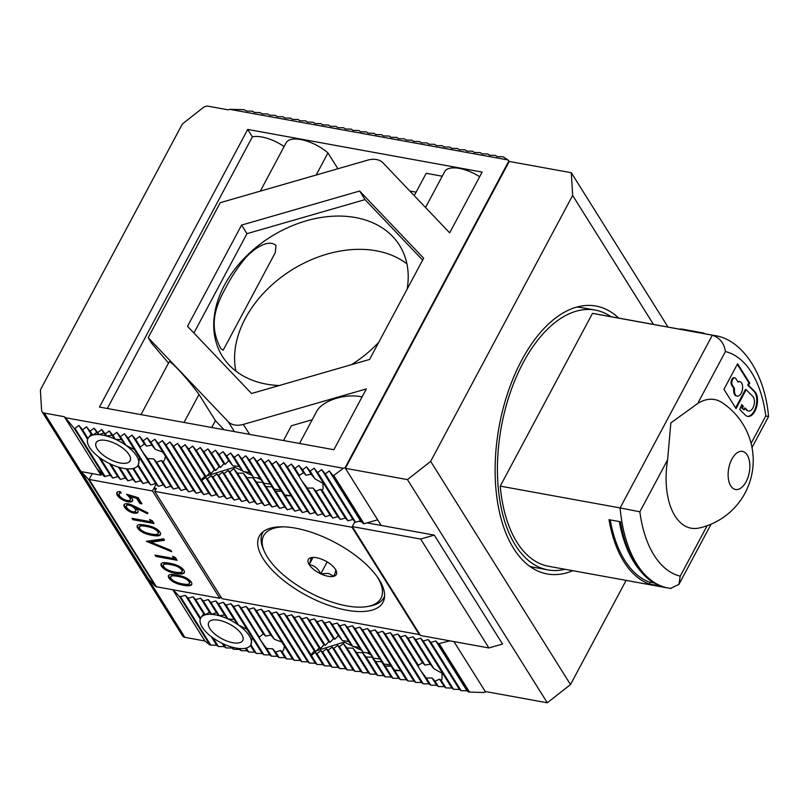 <?xml version="1.0" encoding="UTF-8"?>
<svg xmlns="http://www.w3.org/2000/svg" width="809" height="809" viewBox="0 0 809 809"><rect width="100%" height="100%" fill="white"/><g stroke="black" fill="none" stroke-linecap="round" stroke-linejoin="round"><path stroke-width="1.21" d="M218.673 620.19A19.254 8.262 -151.9 0 0 208.752 622.384A19.254 8.262 -151.9 0 0 214.648 633.912A19.254 8.262 -151.9 0 0 232.8 642.72A19.254 8.262 -151.9 0 0 242.72 640.526A19.254 8.262 -151.9 0 0 236.815 628.997A19.254 8.262 -151.9 0 0 218.673 620.19M106.06 440.46A19.254 8.262 -151.9 0 0 96.129 442.654A19.254 8.262 -151.9 0 0 102.035 454.183A19.254 8.262 -151.9 0 0 120.177 462.991A19.254 8.262 -151.9 0 0 130.107 460.796A19.254 8.262 -151.9 0 0 124.202 449.278A19.254 8.262 -151.9 0 0 106.06 440.46M346.869 610.229A70.14 30.085 -151.9 0 0 383.021 602.23A70.14 30.085 -151.9 0 0 335.32 542.647A70.14 30.085 -151.9 0 0 259.274 536.155A70.14 30.085 -151.9 0 0 280.774 578.132A70.14 30.085 -151.9 0 0 346.869 610.229M88.95 479.424A1.83 1.325 147.9 0 1 88.302 479.09L81.153 471.586L148.391 578.89L155.53 586.383A1.83 1.325 -32.1 0 0 156.188 586.717L89.152 479.454L156.39 586.758L219.735 598.276L220.665 596.536M156.188 586.717L89.152 479.454L92.277 473.609L81.153 471.586M200.612 618.167A28.426 12.196 28.1 0 1 200.662 618.066A28.426 12.196 28.1 0 1 205.233 614.83A28.426 12.196 28.1 0 1 211.655 614.355A28.426 12.196 28.1 0 1 219.239 615.73A28.426 12.196 28.1 0 1 227.996 618.966A28.426 12.196 28.1 0 1 238.534 625.074A28.426 12.196 28.1 0 1 250.861 644.743A28.426 12.196 28.1 0 1 250.81 644.844A28.426 12.196 28.1 0 1 246.239 648.08A28.426 12.196 28.1 0 1 239.818 648.555A28.426 12.196 28.1 0 1 236.157 648.09A28.426 12.196 28.1 0 1 232.223 647.18A28.426 12.196 28.1 0 1 223.476 643.944A28.426 12.196 28.1 0 1 212.929 637.836A28.426 12.196 28.1 0 1 200.612 618.167L188.113 598.225L185.443 595.434L179.659 596.688L209.915 644.975L204.879 640.981L184.877 637.34A5.501 3.984 -32.1 0 1 182.551 635.874L42.028 411.619A5.501 3.984 -32.1 0 1 41.583 410.173L40.45 391.04A5.501 3.984 -32.1 0 1 41.006 388.735L181.762 125.132A5.501 3.984 -32.1 0 1 183.542 123.049L203.089 107.688A5.501 3.984 -32.1 0 1 208.206 106.212L228.209 109.852L229.908 109.357L507.971 159.939L508.901 160.91L345.049 467.774L377.651 519.813L364.02 523.747L360.49 520.794L355.566 522.209L325.309 473.922L329.263 470.959L360.49 520.794M101.752 473.781L101.004 475.196L96.969 468.755L104.351 476.511L110.145 475.257L112.805 478.058L117.73 476.632L120.399 479.434L125.314 478.018L127.984 480.809L132.898 479.393L135.568 482.194L140.483 480.779L143.153 483.57L148.077 482.154L150.737 484.955L155.662 483.529L158.331 486.33L163.246 484.915L165.916 487.716L170.83 486.29L173.5 489.091L178.415 487.675L181.085 490.476L185.999 489.051L188.669 491.852L193.594 490.436L196.253 493.237L201.178 491.811L203.848 494.612L208.762 493.197L211.432 495.988L216.347 494.572L219.017 497.373L223.931 495.957L226.601 498.748L231.526 497.333L234.185 500.134L239.11 498.718L241.77 501.509L246.694 500.093L249.364 502.895L254.279 501.469L256.949 504.27L261.863 502.854L264.533 505.655L269.448 504.229L272.117 507.031L277.042 505.615L279.702 508.416L284.626 506.99L287.296 509.791L292.211 508.376L294.881 511.177L299.795 509.751L302.465 512.552L307.38 511.136L310.049 513.927L314.964 512.512L317.634 515.313L322.558 513.897L325.218 516.688L330.143 515.272L332.812 518.073L337.727 516.648L340.397 519.449L345.312 518.033L347.981 520.834L352.896 519.408L355.566 522.209M179.659 596.688L173.086 589.791M188.113 598.225L193.027 596.809L195.697 599.611L200.622 598.195L203.281 600.986L208.206 599.57L210.866 602.371L215.791 600.956L218.46 603.747L223.375 602.331L226.045 605.132L230.959 603.706L233.629 606.507L238.544 605.092L241.213 607.893L246.138 606.467L248.798 609.268L253.723 607.852L256.392 610.653L261.307 609.228L263.977 612.029L268.891 610.613L271.561 613.414L276.476 611.988L279.145 614.789L284.07 613.374L286.73 616.165L291.655 614.749L294.314 617.55L299.239 616.134L301.909 618.925L306.823 617.51L309.493 620.311L314.408 618.885L317.077 621.686L321.992 620.27L324.662 623.072L329.587 621.646L332.246 624.447L337.171 623.031L339.831 625.832L344.755 624.406L347.425 627.208L352.34 625.792L355.009 628.593L359.924 627.167L362.594 629.968L367.508 628.553L370.178 631.344L375.103 629.928L377.763 632.729L382.687 631.313L385.357 634.104L390.272 632.689L392.941 635.49L397.856 634.064L400.526 636.865L405.44 635.449L408.11 638.25L413.035 636.825L415.695 639.626L420.619 638.21L423.279 641.011L428.204 639.585L430.873 642.386L435.788 640.971L438.458 643.772L468.714 692.049L483.863 692.524L485.794 691.604M449.935 640.859L438.458 643.772M105.221 476.673L74.964 428.386L78.918 425.423L87.635 439.338M98.607 456.842L110.145 475.257M112.805 478.058L100.316 458.116A28.426 12.196 28.1 0 1 87.989 438.448A28.426 12.196 28.1 0 1 88.039 438.336A28.426 12.196 28.1 0 1 92.62 435.1A28.426 12.196 28.1 0 1 99.042 434.625A28.426 12.196 28.1 0 1 106.626 436A28.426 12.196 28.1 0 1 115.374 439.247A28.426 12.196 28.1 0 1 125.921 445.344A28.426 12.196 28.1 0 1 138.248 465.013L138.248 465.013A28.426 12.196 28.1 0 1 138.187 465.114A28.426 12.196 28.1 0 1 133.616 468.35A28.426 12.196 28.1 0 1 127.195 468.836A28.426 12.196 28.1 0 1 123.534 468.36A28.426 12.196 28.1 0 1 119.611 467.45A28.426 12.196 28.1 0 1 110.853 464.214A28.426 12.196 28.1 0 1 100.316 458.116M87.989 438.448L82.558 429.771L86.502 426.798L91.114 434.15L88.06 438.316M120.399 479.434L110.853 464.214M117.73 476.632L109.559 463.597M92.62 435.1L90.143 431.146L94.087 428.183L96.797 432.491L92.62 435.1L91.114 434.15M127.984 480.809L119.611 467.45M125.314 478.018L118.498 467.127M99.042 434.625L97.727 432.532L101.671 429.559L103.825 432.987L99.042 434.625L96.797 432.491M135.568 482.194L127.195 468.836M132.898 479.393L126.224 468.745M106.626 436L105.312 433.907L109.266 430.944L111.966 435.252L106.626 436L103.825 432.987M143.153 483.57L133.616 468.35M140.483 480.779L132.828 468.542M115.374 439.247L112.896 435.293L116.85 432.319L121.451 439.671L115.374 439.247L111.966 435.252M150.737 484.955L138.248 465.013L139.623 457.945L134.375 449.571L125.921 445.344L121.451 439.671M148.077 482.154L137.793 465.751M125.921 445.344L120.48 436.668L124.434 433.705L134.375 449.571M124.434 433.705L128.075 438.053L132.019 435.08L163.246 484.915M155.662 483.529L139.623 457.945M158.331 486.33L128.075 438.053M132.019 435.08L135.659 439.429L139.603 436.456L144.285 443.939L140.23 447.175C140.23 448.449 142.708 452.251 147.663 458.592L153.67 458.905L156.683 462.263L161.375 460.483L163.135 461.828L164.723 459.704L165.44 456.246L162.862 452.12L155.328 449.369L151.758 445.122L146.611 446.174L144.285 443.939M165.916 487.716L147.663 458.592M140.463 447.094L135.659 439.429M173.5 489.091L156.683 462.263M170.83 486.29L153.67 458.905M139.603 436.456L143.244 440.804L147.187 437.841L151.758 445.122M143.244 440.804L146.611 446.174M181.085 490.476L163.135 461.828M178.415 487.675L161.375 460.483M147.187 437.841L150.828 442.189L154.782 439.216L162.862 452.12M150.828 442.189L155.328 449.369M154.782 439.216L158.412 443.565L162.366 440.602L193.594 490.436M185.999 489.051L165.44 456.246M188.669 491.852L158.412 443.565M162.366 440.602L165.997 444.95L169.951 441.977L201.178 491.811M196.253 493.237L165.997 444.95M169.951 441.977L173.591 446.325L177.535 443.362L208.762 493.197M203.848 494.612L173.591 446.325M211.432 495.988L201.704 480.475L200.025 479.241L201.289 479.808L204.808 476.157L185.119 444.738L188.76 449.086L192.714 446.123L196.344 450.471L200.298 447.498L203.929 451.847L207.883 448.884L211.523 453.232L215.467 450.259L219.108 454.607L223.051 451.634L226.692 455.983L230.636 453.02L239.12 466.55L243.185 471.586L234.276 457.368L238.23 454.395L249.506 472.405L253.571 477.431L241.861 458.743L245.815 455.78L259.891 478.25L263.956 483.286L249.445 460.129L253.399 457.156L270.277 484.106L274.352 489.142L257.04 461.504L260.983 458.541L280.672 489.951L284.738 494.987L264.624 462.89L268.568 459.916L291.058 495.806L285.152 495.654L294.881 511.177M219.017 497.373L207.337 478.726L205.648 477.492L216.347 494.572M205.648 477.492L201.704 480.475M226.601 498.748L212.959 476.976L211.27 475.743L223.931 495.957M211.27 475.743L207.337 478.726M234.185 500.134L218.582 475.227L216.893 473.993L231.526 497.333M216.893 473.993L212.959 476.976M241.77 501.509L224.204 473.477L222.526 472.244L239.11 498.718M222.526 472.244L218.582 475.227M249.364 502.895L229.837 471.728L228.148 470.494L246.694 500.093M228.148 470.494L224.204 473.477M285.152 495.654L281.512 491.296L275.606 491.144L271.966 486.785L266.06 486.644L262.419 482.275L256.514 482.134L252.863 477.765L246.967 477.623L243.317 473.255L237.421 473.113L233.771 468.745L254.279 501.469M242.761 471.06L234.6 467.208L233.771 468.745L229.837 471.728M219.108 454.607L225.215 464.356L228.735 460.695L223.051 451.634M228.735 460.695L232.8 465.731L226.692 455.983M232.8 465.731L239.12 466.55M230.636 453.02L234.276 457.368M243.185 471.586L249.506 472.405M238.23 454.395L241.861 458.743M253.571 477.431L259.891 478.25M245.815 455.78L249.445 460.129M263.956 483.286L270.277 484.106M253.399 457.156L257.04 461.504M274.352 489.142L280.672 489.951M260.983 458.541L264.624 462.89M284.738 494.987L291.058 495.806L299.795 509.751M268.568 459.916L272.208 464.265L276.152 461.302L307.38 511.136M302.465 512.552L272.208 464.265M276.152 461.302L279.793 465.65L283.747 462.677L314.964 512.512M310.049 513.927L279.793 465.65M283.747 462.677L287.377 467.026L291.331 464.063L322.558 513.897M317.634 515.313L287.377 467.026M420.619 638.21L451.847 688.044L445.951 687.913L444.252 686.659L438.367 686.538L436.668 685.284L430.782 685.152L429.083 683.898L421.004 671.005L426.282 677.972L432.107 678.003L434.999 681.168L439.57 679.186L441.148 680.248L442.058 678.893L441.977 673.219L433.948 668.75L430.186 664.209L424.927 665.079L422.48 662.642L418.02 665.514L418.415 666.879L397.856 634.064M430.782 685.152L426.282 677.972M400.526 636.865L418.475 665.514M405.44 635.449L422.48 662.642M438.367 686.538L434.999 681.168M436.668 685.284L432.107 678.003M408.11 638.25L424.927 665.079M413.035 636.825L430.186 664.209M445.951 687.913L441.148 680.248M444.252 686.659L439.57 679.186M415.695 639.626L433.948 668.75M345.312 518.033L314.084 468.199L317.725 472.547L321.679 469.574L352.896 519.408M347.981 520.834L317.725 472.547M321.679 469.574L325.309 473.922M329.263 470.959L332.893 475.308L363.15 523.595M507.971 159.939L502.996 156.744L497.1 156.622L495.401 155.368L489.516 155.237L487.817 153.983L481.931 153.862L480.233 152.608L474.347 152.476L472.648 151.232L466.753 151.101L465.064 149.847L459.168 149.716L457.479 148.472L451.584 148.34L449.885 147.086L443.999 146.955L442.301 145.711L436.415 145.58L434.716 144.326L428.831 144.194L427.132 142.95L421.236 142.819L419.547 141.565L413.652 141.444L411.953 140.19L406.067 140.058L404.369 138.804L398.483 138.683L396.784 137.429L390.899 137.297L389.2 136.054L383.314 135.922L381.615 134.668L375.72 134.537L374.031 133.293L368.135 133.161L366.437 131.907L360.551 131.776L358.852 130.532L352.967 130.401L351.268 129.147L345.382 129.015L343.683 127.771L337.788 127.64L336.099 126.386L330.203 126.265L328.515 125.011L322.619 124.879L320.92 123.625L315.035 123.504L313.336 122.25L307.45 122.119L305.751 120.865L299.866 120.743L298.167 119.489L292.271 119.358L290.583 118.114L284.687 117.983L282.988 116.729L277.103 116.597L275.404 115.353L269.518 115.222L267.819 113.968L261.934 113.836L260.235 112.593L254.35 112.461L252.651 111.207L246.755 111.076L244.197 109.67L229.908 109.357M345.049 467.774L343.34 468.269L65.276 417.687L64.356 416.716L44.353 413.075A5.501 3.984 -32.1 0 1 42.028 411.619M423.653 258.202L359.651 191.025L241.588 225.084L187.526 326.32L251.538 393.508L369.602 359.439L423.653 258.202M482.134 172.074L449.673 232.85L383.001 162.872A18.334 13.268 -32.1 0 0 376.458 159.535A18.334 13.268 -32.1 0 0 367.832 160.111L220.25 202.695L148.178 337.677L228.178 421.651A18.334 13.268 -32.1 0 0 243.357 424.412L366.335 388.927L333.884 449.713L99.467 407.069L247.716 129.43L482.134 172.074M508.901 160.91L509.235 161.446L345.382 468.31L407.463 479.606L547.309 702.788L570.497 684.566L626.115 580.387M547.309 702.788L485.228 691.493L453.96 641.598L485.562 692.029M343.34 468.269L333.763 475.459L364.02 523.747M333.763 475.459L332.893 475.308M104.351 476.511L74.104 428.234L65.276 417.687M96.969 468.755L64.356 416.716M101.004 475.196L92.277 473.609L89.152 479.454L152.496 490.982L156.177 484.085L154.064 488.06L156.339 488.464L154.772 491.387L352.016 527.266L352.319 526.689M172.772 589.731L204.879 640.981M74.964 428.386L74.104 428.234M209.915 644.975L216.67 645.269L218.369 646.512L224.255 646.644L225.954 647.898L231.839 648.029L233.538 649.273L239.434 649.405L241.122 650.658L247.018 650.78L248.717 652.034L254.602 652.165L256.301 653.419L262.187 653.541L263.886 654.794L269.771 654.926L238.544 605.092M180.528 596.85L210.785 645.137M299.411 476.956L299.006 475.591L303.476 472.719L305.913 475.156L311.182 474.296L314.944 478.827L322.973 483.297L323.054 488.97L322.144 490.325L320.566 489.263L315.995 491.245L313.103 488.08L307.268 488.049L302 481.082M279.176 385.529A104.523 75.611 147.9 0 1 266.495 384.144A104.523 75.611 147.9 0 1 222.394 356.344A104.523 75.611 147.9 0 1 270.823 236.774A104.523 75.611 147.9 0 1 399.545 245.349A104.523 75.611 147.9 0 1 407.129 289.157M378.723 342.359A104.523 75.611 147.9 0 1 351.531 364.657M235.854 371.078A104.523 75.611 147.9 0 1 291.665 270.044A104.523 75.611 147.9 0 1 406.927 263.876M220.908 348.669C208.459 325.875 215.204 306.54 225.964 287.468C230.605 278.205 236.622 268.952 244.025 259.709C251.306 250.497 267.86 238.089 276 245.491L275.202 252.802L223.203 350.186L220.908 348.669M168.505 363.079L151.708 343.309L148.178 337.677M442.23 176.22L426.171 173.298L414.238 195.657M416.109 192.148L409.799 190.995M260.316 191.126L286.123 142.799A28.426 12.196 28.1 0 1 327.969 152.911L316.167 175.017M327.969 152.911L337.889 168.747M425.524 207.508L444.677 171.639A28.426 12.196 28.1 0 1 479.656 176.696M107.324 408.505L252.368 136.852A28.426 12.196 28.1 0 1 284.121 146.56M247.716 129.43L252.368 136.852M352.016 527.266L419.254 634.569L419.558 633.993M154.772 491.387L222.01 598.69L419.254 634.569M155.409 490.203L154.064 488.06M422.652 260.083L365.031 199.611L246.967 233.67L193.917 333.025M283.474 440.541L291.371 425.767L312.193 419.75M140.988 414.623L169.051 362.058C169.647 359.297 187.344 378.44 198.994 394.448L215.406 420.64L224.073 429.741M215.406 420.64L211.746 427.496M362.068 396.936C345.241 393.043 321.861 400.677 316.42 411.842L299.532 443.463M292.534 659.062L286.639 658.931L284.95 657.687L280.379 650.396L282.139 651.751L283.726 649.627L284.444 646.158L292.534 659.062L294.233 660.316L300.119 660.447L301.818 661.691L307.703 661.823L309.402 663.077L315.288 663.208L284.07 613.374M282.139 651.751L286.639 658.931M256.392 610.653L274.332 639.292L270.762 635.045L253.723 607.852M261.307 609.228L281.866 642.043L274.332 639.292M284.95 657.687L279.054 657.555L277.366 656.301L272.673 648.828L275.697 652.185L280.379 650.396M275.697 652.185L279.054 657.555M248.798 609.268L265.615 636.096L263.299 633.851L246.138 606.467M270.762 635.045L265.615 636.096M277.366 656.301L271.47 656.17L269.771 654.926M241.213 607.893L259.244 637.098C259.234 638.372 261.712 642.174 266.667 648.505L272.673 648.828M266.667 648.505L271.47 656.17M263.299 633.851L259.467 637.017M311.182 474.296L306.5 466.823L310.14 471.162L314.084 468.199M310.14 471.162L314.944 478.827M322.144 490.325L340.397 519.449M337.727 516.648L320.566 489.263M315.995 491.245L332.812 518.073M303.476 472.719L298.915 465.438L302.556 469.786L306.5 466.823M302.556 469.786L305.913 475.156M330.143 515.272L313.103 488.08M307.268 488.049L325.218 516.688M291.331 464.063L294.972 468.411L298.915 465.438M294.972 468.411L299.472 475.591M292.211 508.376L281.512 491.296M275.606 491.144L287.296 509.791M284.626 506.99L271.966 486.785M266.06 486.644L279.702 508.416M277.042 505.615L262.419 482.275M256.514 482.134L272.117 507.031M269.448 504.229L252.863 477.765M246.967 477.623L264.533 505.655M261.863 502.854L243.317 473.255M237.421 473.113L256.949 504.27M211.523 453.232L220.432 467.44L223.941 463.79L215.467 450.259M223.941 463.79L225.215 464.356M203.929 451.847L215.639 470.535L219.158 466.884L207.883 448.884M219.158 466.884L220.432 467.44M196.344 450.471L210.856 473.629L214.375 469.968L200.298 447.498M214.375 469.968L215.639 470.535M188.76 449.086L206.073 476.713L209.592 473.063L192.714 446.123M209.592 473.063L210.856 473.629M204.808 476.157L206.073 476.713M177.535 443.362L181.176 447.711L185.119 444.738M181.176 447.711L201.289 479.808M370.178 631.344L394.327 669.882L400.647 670.701L406.33 679.762L400.435 679.631L398.736 678.387L391.101 666.191L385.205 666.05L392.85 678.255L391.151 677.002L381.555 661.681L375.659 661.54L385.266 676.87L383.567 675.626L372.009 657.171L366.103 657.029L377.682 675.495L375.983 674.241L362.462 652.661L356.557 652.519L370.087 674.109L368.398 672.866L352.916 648.151L347.01 648.009L362.503 672.734L360.804 671.48L343.37 643.651L339.426 646.634L354.918 671.359L353.22 670.105L337.737 645.4L333.804 648.383L347.334 669.973L345.635 668.719L332.115 647.149L328.181 650.133L339.75 668.598L338.051 667.344L326.492 648.899L322.548 651.882L332.155 667.213L330.466 665.959L320.87 650.648L316.926 653.632L324.571 665.837L322.882 664.583L315.237 652.398L311.303 655.381L316.986 664.452L315.288 663.208M375.103 629.928L400.647 670.701L394.752 670.56L400.435 679.631M394.752 670.56L391.101 666.191M362.594 629.968L383.941 664.037L390.262 664.856L367.508 628.553M390.262 664.856L394.327 669.882M398.736 678.387L392.85 678.255M385.205 666.05L381.555 661.681M355.009 628.593L373.556 658.182L379.876 659.001L359.924 627.167M379.876 659.001L383.941 664.037M391.151 677.002L385.266 676.87M375.659 661.54L372.009 657.171M347.425 627.208L363.17 652.337L369.491 653.146L352.34 625.792M369.491 653.146L373.556 658.182M383.567 675.626L377.682 675.495M366.103 657.029L362.462 652.661M339.831 625.832L352.775 646.482L359.095 647.301L344.755 624.406M359.095 647.301L363.17 652.337M375.983 674.241L370.087 674.109M356.557 652.519L352.916 648.151M332.246 624.447L342.389 640.637L348.709 641.446L337.171 623.031M348.709 641.446L352.775 646.482M368.398 672.866L362.503 672.734M347.01 648.009L343.37 643.651L344.189 642.103L316.552 650.699M324.662 623.072L334.805 639.252L338.324 635.601L329.587 621.646M338.324 635.601L342.389 640.637M360.804 671.48L354.918 671.359M317.077 621.686L330.021 642.346L333.541 638.685L321.992 620.27M333.541 638.685L334.805 639.252M339.426 646.634L337.737 645.4M353.22 670.105L347.334 669.973M309.493 620.311L325.238 645.43L328.757 641.78L314.408 618.885M328.757 641.78L330.021 642.346M333.804 648.383L332.115 647.149M345.635 668.719L339.75 668.598M301.909 618.925L320.455 648.525L323.964 644.874L306.823 617.51M323.964 644.874L325.238 645.43M328.181 650.133L326.492 648.899M338.051 667.344L332.155 667.213M294.314 617.55L315.662 651.619L319.181 647.958L299.239 616.134M319.181 647.958L320.455 648.525M322.548 651.882L320.87 650.648M330.466 665.959L324.571 665.837M286.73 616.165L310.878 654.703L314.398 651.053L291.655 614.749M314.398 651.053L315.662 651.619M316.926 653.632L315.237 652.398M322.882 664.583L316.986 664.452M311.303 655.381L309.614 654.147L310.878 654.703M241.588 225.084L246.967 233.67M359.651 191.025L365.031 199.611M421.004 671.005L418.415 666.879M281.866 642.043L284.444 646.158M451.847 688.044L453.536 689.288L459.431 689.42L461.13 690.674L467.015 690.805L468.714 692.049M406.33 679.762L408.019 681.016L413.915 681.148L415.604 682.391L421.499 682.523L423.198 683.777L429.083 683.898M82.558 429.771L78.918 425.423M90.143 431.146L86.502 426.798M97.727 432.532L94.087 428.183M105.312 433.907L101.671 429.559M112.896 435.293L109.266 430.944M120.48 436.668L116.85 432.319M314.812 651.235L313.963 651.508M370.664 654.602L366.861 652.812M361.512 650.284L353.725 646.603M352.35 645.956L344.189 642.103M234.6 467.208L206.952 475.803M205.223 476.339L204.374 476.602M261.064 479.707L257.272 477.917M251.912 475.379L244.136 471.708M435.788 640.971L467.015 690.805M430.873 642.386L461.13 690.674M459.431 689.42L428.204 639.585M423.279 641.011L453.536 689.288M392.941 635.49L423.198 683.777M421.499 682.523L390.272 632.689M385.357 634.104L415.604 682.391M413.915 681.148L382.687 631.313M377.763 632.729L408.019 681.016M279.145 614.789L309.402 663.077M307.703 661.823L276.476 611.988M271.561 613.414L301.818 661.691M300.119 660.447L268.891 610.613M263.977 612.029L294.233 660.316M233.629 606.507L263.886 654.794M262.187 653.541L230.959 603.706M211.22 636.572L216.67 645.269M185.443 595.434L200.258 619.067M439.327 643.924L469.574 692.211M256.301 653.419L250.861 644.743L252.246 637.674M226.045 605.132L238.534 625.074L234.074 619.401L223.375 602.331M246.998 629.301L238.534 625.074M200.672 618.036L203.726 613.879L205.233 614.83L209.41 612.221L211.655 614.355L216.438 612.716L219.239 615.73L224.578 614.982L227.996 618.966L234.074 619.401M198.994 394.448L184.047 422.46M218.369 646.512L212.929 637.836M193.027 596.809L203.726 613.879M222.182 643.327L224.255 646.644M225.954 647.898L223.476 643.944M205.233 614.83L195.697 599.611M200.622 598.195L209.41 612.221M231.111 646.856L231.839 648.029M233.538 649.273L232.223 647.18M211.655 614.355L203.281 600.986M208.206 599.57L216.438 612.716M238.847 648.474L239.434 649.405M241.122 650.658L239.818 648.555M219.239 615.73L210.866 602.371M215.791 600.956L224.578 614.982M245.44 648.272L247.018 650.78M248.717 652.034L246.239 648.08M227.996 618.966L218.46 603.747M250.416 645.481L254.602 652.165M670.53 588.406L678.933 584.381L680.207 576.18L707.167 525.678M751.096 443.403L765.769 415.937L768.55 416.544C764.93 373.131 741.641 339.153 714.408 335.502A128.368 69.463 100.3 0 0 712.345 335.189L592.481 313.386A128.368 69.463 -79.7 0 1 594.544 313.7L714.408 335.502M576.837 307.046A132.029 71.445 -79.7 0 1 581.55 307.612L595.202 310.09A132.029 71.445 100.3 0 0 510.034 393.305A132.029 71.445 100.3 0 0 515.394 545.205A132.029 71.445 100.3 0 0 547.946 569.9A132.029 71.445 100.3 0 0 565.056 569.283M547.946 569.9L534.294 567.412A132.029 71.445 -79.7 0 1 529.683 566.28M610.997 316.693A132.029 71.445 100.3 0 0 595.202 310.09M500.245 486.128L620.109 507.931A128.368 69.463 100.3 0 0 636.814 564.085A128.368 69.463 100.3 0 0 668.467 588.092L548.603 566.29A128.368 69.463 -79.7 0 1 516.961 542.283A128.368 69.463 -79.7 0 1 500.245 486.128L592.481 313.386M635.298 563.812A128.368 69.463 100.3 0 0 660.741 586.131L649.364 584.058A128.368 69.463 -79.7 0 1 623.921 561.739A128.368 69.463 100.3 0 1 609.025 519.681L620.402 521.744A128.368 69.463 -79.7 0 0 635.298 563.812M610.198 519.894A126.528 68.472 100.3 0 0 624.7 560.283A126.528 68.472 100.3 0 0 649.182 582.055L654.006 582.935M650.325 582.268L649.364 584.058M697.682 403.519L670.853 422.915L667.607 459.836A65.387 35.384 -79.7 0 0 699.198 527.984A69.23 69.23 0 0 0 722.012 402.589A65.387 35.384 -79.7 0 0 697.682 403.519L725.43 351.551A114.615 62.02 -79.7 0 1 765.769 415.937M711.96 335.128C719.585 337.474 724.075 342.955 725.43 351.551M680.207 576.18A114.615 62.02 -79.7 0 1 654.046 555.196A114.615 62.02 -79.7 0 1 639.868 511.794L619.724 507.86M748.679 411.012A7.797 4.217 -79.7 0 0 753.705 406.108A7.797 4.217 -79.7 0 0 753.391 397.138A7.797 4.217 -79.7 0 0 752.845 396.44L746.151 389.705L736.038 408.636L723.944 389.321L737.596 363.747L749.7 383.062L748.527 385.256L754.797 391.566A13.298 7.19 -79.7 0 1 755.727 392.759A13.298 7.19 -79.7 0 1 756.273 408.049A13.298 7.19 -79.7 0 1 747.688 416.433A13.298 7.19 -79.7 0 1 745.352 415.128L739.76 409.516L741.722 404.631L743.319 406.239L742.5 408.272L744.098 409.88L744.907 407.847L747.304 410.254L746.545 410.123A7.797 4.217 100.3 0 0 747.921 410.881L748.679 411.012A7.797 4.217 -79.7 0 1 747.304 410.254M746.09 481.78A19.376 10.487 100.3 0 0 742.581 451.412A19.376 10.487 100.3 0 0 728.302 478.149A19.376 10.487 100.3 0 0 746.09 481.78M732.378 385.185L734.532 388.633A7.332 3.974 100.3 0 0 737.201 396.117A7.332 3.974 100.3 0 0 741.934 391.495A7.332 3.974 100.3 0 0 741.641 383.051A7.332 3.974 100.3 0 0 739.831 381.676A7.332 3.974 100.3 0 0 738.051 382.06L735.887 378.612A4.126 2.235 100.3 0 0 734.865 377.843A4.126 2.235 100.3 0 0 732.206 380.442A4.126 2.235 100.3 0 0 732.378 385.185L731.619 385.044A4.126 2.235 -79.7 0 1 731.447 380.301A4.126 2.235 -79.7 0 1 734.107 377.702L734.865 377.843M737.201 396.117L736.443 395.975A7.332 3.974 -79.7 0 1 733.773 388.502L734.532 388.633M733.773 388.502L731.619 385.044M739.831 381.676L739.072 381.545A7.332 3.974 100.3 0 0 737.808 381.676M747.314 416.342A13.298 7.19 100.3 0 0 755.616 407.584A13.298 7.19 100.3 0 0 754.969 392.618A13.298 7.19 100.3 0 0 754.039 391.425L747.769 385.114L748.942 382.92L737.282 364.323M735.593 407.918L745.392 389.564L746.151 389.705M746.545 410.123L744.735 408.292M744.098 409.88L741.742 408.141L742.561 406.108L741.54 405.087M743.319 406.239L742.561 406.108M741.742 408.141L742.5 408.272M749.7 383.062L748.942 382.92M747.769 385.114L748.527 385.256M679.348 329.121A13.753 5.896 28.1 0 1 683.201 329.324L701.777 332.701A20.174 14.592 -32.1 0 1 705.499 333.884M619.31 521.552A126.528 68.472 100.3 0 0 633.811 561.931A126.528 68.472 100.3 0 0 639.07 569.273M354.959 521.572L352.269 526.598L420.508 635.51L488.899 647.948L502.531 644.015L434.281 535.113L367.043 522.877M352.269 526.598L420.65 539.047L434.281 535.113M361.512 521.876L358.589 521.34M407.463 479.606L430.651 461.373L572.651 195.424L571.316 172.732L668.012 327.058M572.651 195.424L653.48 324.419M571.316 172.732L509.235 161.446M345.382 468.31L381.181 525.446M430.651 461.373L570.497 684.566M572.772 570.689A136.165 73.68 -79.7 0 1 547.208 573.955A136.165 73.68 -79.7 0 1 513.644 548.492A136.165 73.68 -79.7 0 1 508.113 391.849A136.165 73.68 -79.7 0 1 595.94 306.035A136.165 73.68 -79.7 0 1 618.723 318.099M420.65 539.047L488.899 647.948M327.16 561.921L320.789 573.854A15.877 6.816 -151.9 0 1 309.18 564.611C314.266 565.4 318.139 568.484 320.789 573.854L328.272 573.348L333.935 576.241C335.664 571.67 336.17 569.384 335.462 569.384A15.877 6.816 -151.9 0 0 323.843 560.141A15.877 6.816 -151.9 0 0 311.516 557.563A15.877 6.816 -151.9 0 0 310.707 557.755A15.877 6.816 -151.9 0 0 309.18 564.611L313.022 557.411M311.799 557.512L310.707 557.755C311.414 557.755 310.909 560.04 309.18 564.611M263.461 531.432A68.765 29.498 -151.9 0 0 262.632 532.777A68.765 29.498 -151.9 0 0 263.309 549.018L264.331 551.384A66.48 28.517 28.1 0 1 283.868 526.851M377.075 576.615A66.48 28.517 28.1 0 1 367.549 606.497L370.087 606.032A68.765 29.498 -151.9 0 0 383.962 597.558A68.765 29.498 -151.9 0 0 384.619 596.122M367.549 606.497A66.48 28.517 28.1 0 1 308.886 592.148A66.48 28.517 28.1 0 1 264.331 551.384M320.789 573.854A15.877 6.816 -151.9 0 0 328.141 576.291A15.877 6.816 -151.9 0 0 333.935 576.241A15.877 6.816 -151.9 0 0 336.17 570.729A15.877 6.816 -151.9 0 0 335.462 569.384M169.577 563.246A33.806 14.501 -151.9 0 0 164.763 562.649A11.275 4.834 -151.9 0 0 161.699 563.206A7.635 3.276 -151.9 0 0 161.122 563.802A7.635 3.276 -151.9 0 0 165.37 569.748A11.306 4.854 -151.9 0 0 170.891 572.226A29.225 12.54 -151.9 0 0 181.085 573.986A11.326 4.864 -151.9 0 0 183.956 573.176A7.655 3.287 -151.9 0 0 184.29 572.762A7.655 3.287 -151.9 0 0 180.053 566.816A10.8 4.632 -151.9 0 0 174.562 564.409A33.806 14.501 -151.9 0 0 169.577 563.246M176.969 575.047A33.806 14.501 -151.9 0 0 172.155 574.451A11.275 4.834 -151.9 0 0 169.091 575.007A7.635 3.276 -151.9 0 0 168.515 575.604A7.635 3.276 -151.9 0 0 172.772 581.55A11.306 4.854 -151.9 0 0 178.283 584.027A29.225 12.54 -151.9 0 0 188.477 585.787A11.326 4.864 -151.9 0 0 191.359 584.978A7.655 3.287 -151.9 0 0 191.682 584.563A7.655 3.287 -151.9 0 0 187.445 578.627A10.8 4.632 -151.9 0 0 181.954 576.21A33.806 14.501 -151.9 0 0 176.969 575.047M145.711 525.152A33.806 14.501 -151.9 0 0 140.887 524.556A11.275 4.834 -151.9 0 0 137.823 525.112A7.635 3.276 -151.9 0 0 137.247 525.708A7.635 3.276 -151.9 0 0 141.504 531.655A11.306 4.854 -151.9 0 0 147.026 534.132A29.225 12.54 -151.9 0 0 157.219 535.892A11.326 4.864 -151.9 0 0 160.091 535.083A7.655 3.287 -151.9 0 0 160.415 534.668A7.655 3.287 -151.9 0 0 156.188 528.732A10.8 4.632 -151.9 0 0 150.696 526.315A33.806 14.501 -151.9 0 0 145.711 525.152M120.794 492.357A5.633 2.417 -151.9 0 0 119.793 492.701A6.341 2.72 -151.9 0 0 119.58 492.984L119.196 493.712A6.341 2.72 -151.9 0 1 119.398 493.429A5.633 2.417 -151.9 0 1 121.239 493.065L120.399 491.72A7.868 3.378 -151.9 0 0 116.84 492.691A7.868 3.378 -151.9 0 0 117.568 495.654A8.434 3.62 -151.9 0 0 121.755 499.375A9.597 4.116 -151.9 0 0 131.604 501.752A7.645 3.276 -151.9 0 0 132.545 500.973A7.645 3.276 -151.9 0 0 132.646 499.709A9.344 4.015 -151.9 0 0 130.512 496.504L136.6 498.334L139.805 503.441L141.98 503.835L138.117 497.677L126.538 494.198A20.882 8.96 -151.9 0 1 128.671 496.362L129.056 495.634A20.882 8.96 -151.9 0 0 128.186 494.693M119.196 493.712A6.341 2.72 -151.9 0 0 121.269 497.616A6.421 2.751 -151.9 0 0 129.278 500.528A5.572 2.387 -151.9 0 0 130.209 499.891A5.572 2.387 -151.9 0 0 130.097 498.445A10.011 4.298 -151.9 0 0 128.671 496.362M135.386 506.656A24.624 10.557 -151.9 0 0 132.322 505.2A8.575 3.681 -151.9 0 0 128.307 503.865A8.575 3.681 -151.9 0 0 124.849 504.017A7.342 3.145 -151.9 0 0 124.09 504.695A7.342 3.145 -151.9 0 0 123.939 505.21A8.323 3.57 -151.9 0 0 127.286 510.064A7.635 3.276 -151.9 0 0 129.612 511.551A7.979 3.428 -151.9 0 0 137.115 512.987A7.928 3.398 -151.9 0 0 137.945 512.249A7.928 3.398 -151.9 0 0 138.127 511.581A9.536 4.085 -151.9 0 0 136.317 508.194L147.39 513.725L147.895 512.896L135.386 506.656M152.345 520.774L149.614 519.489L151.061 521.805L131.998 518.336L132.848 519.681L154.084 523.544L152.345 520.774M219.735 598.276L152.496 490.982M163.6 538.824L146.338 541.312L171.68 551.728L170.78 550.282L150.899 542.222L164.5 540.26L163.6 538.824M172.641 556.238L174.087 558.554L155.025 555.085L155.874 556.43L177.11 560.293L175.371 557.522L172.641 556.238M178.455 567.149A9.071 3.893 -151.9 0 0 173.692 565.299A32.491 13.935 -151.9 0 0 170.487 564.601A32.491 13.935 -151.9 0 0 166.239 564.055A8.535 3.661 -151.9 0 0 163.964 564.439A5.42 2.326 -151.9 0 0 163.428 564.935A5.42 2.326 -151.9 0 0 167.423 569.688A11.215 4.814 -151.9 0 0 171.255 571.184A25.2 10.81 -151.9 0 0 178.253 572.519A10.982 4.712 -151.9 0 0 181.327 572.216A5.39 2.316 -151.9 0 0 181.995 571.66A5.39 2.316 -151.9 0 0 178.455 567.149L178.84 566.421A9.071 3.893 -151.9 0 0 174.087 564.571A32.491 13.935 -151.9 0 0 170.881 563.873A32.491 13.935 -151.9 0 0 166.634 563.327A8.535 3.661 -151.9 0 0 164.358 563.711A5.42 2.326 -151.9 0 0 163.822 564.197L163.428 564.935M154.59 529.056A9.071 3.893 -151.9 0 0 149.827 527.205A32.491 13.935 -151.9 0 0 146.621 526.507A32.491 13.935 -151.9 0 0 142.374 525.971A8.535 3.661 -151.9 0 0 140.099 526.346A5.42 2.326 -151.9 0 0 139.563 526.841A5.42 2.326 -151.9 0 0 143.557 531.604A11.215 4.814 -151.9 0 0 147.39 533.091A25.2 10.81 -151.9 0 0 154.388 534.425A10.982 4.712 -151.9 0 0 157.462 534.122A5.39 2.316 -151.9 0 0 158.129 533.566A5.39 2.316 -151.9 0 0 154.59 529.056L154.974 528.328A9.071 3.893 -151.9 0 0 150.221 526.477A32.491 13.935 -151.9 0 0 147.016 525.779A32.491 13.935 -151.9 0 0 142.758 525.233A8.535 3.661 -151.9 0 0 140.493 525.617A5.42 2.326 -151.9 0 0 139.957 526.113L139.563 526.841M158.129 533.566L158.513 532.838A5.39 2.316 -151.9 0 0 154.974 528.328M137.5 525.375A7.635 3.276 -151.9 0 0 141.899 530.926A11.306 4.854 -151.9 0 0 147.41 533.404A29.225 12.54 -151.9 0 0 157.603 535.164A11.326 4.864 -151.9 0 0 160.485 534.355A7.655 3.287 -151.9 0 0 160.556 534.274M185.848 578.951A9.071 3.893 -151.9 0 0 181.095 577.1A32.491 13.935 -151.9 0 0 177.889 576.402A32.491 13.935 -151.9 0 0 173.632 575.856A8.535 3.661 -151.9 0 0 171.366 576.241A5.42 2.326 -151.9 0 0 170.83 576.736A5.42 2.326 -151.9 0 0 174.815 581.499A11.215 4.814 -151.9 0 0 178.658 582.986A25.2 10.81 -151.9 0 0 185.645 584.32A10.982 4.712 -151.9 0 0 188.719 584.017A5.39 2.316 -151.9 0 0 189.397 583.461A5.39 2.316 -151.9 0 0 185.848 578.951L186.242 578.223A9.071 3.893 -151.9 0 0 181.479 576.372A32.491 13.935 -151.9 0 0 178.273 575.674A32.491 13.935 -151.9 0 0 174.026 575.128A8.535 3.661 -151.9 0 0 171.751 575.512A5.42 2.326 -151.9 0 0 171.215 575.998L170.83 576.736M189.397 583.461L189.781 582.733A5.39 2.316 -151.9 0 0 186.242 578.223M168.768 575.27A7.635 3.276 -151.9 0 0 173.156 580.822A11.306 4.854 -151.9 0 0 178.678 583.299A29.225 12.54 -151.9 0 0 188.871 585.049A11.326 4.864 -151.9 0 0 191.743 584.25A7.655 3.287 -151.9 0 0 191.824 584.169M181.095 577.1L181.479 576.372M171.366 576.241L171.751 575.512M173.632 575.856L174.026 575.128M191.359 584.978L191.743 584.25M188.477 585.787L188.871 585.049M178.283 584.027L178.678 583.299M172.772 581.55L173.156 580.822M149.827 527.205L150.221 526.477M140.099 526.346L140.493 525.617M142.374 525.971L142.758 525.233M160.091 535.083L160.485 534.355M157.219 535.892L157.603 535.164M147.026 534.132L147.41 533.404M141.504 531.655L141.899 530.926M147.693 541.12L170.942 550.535M150.899 542.222L151.293 541.494L164.116 539.643M135.164 511.521A6.108 2.619 -151.9 0 0 135.507 511.126A6.108 2.619 -151.9 0 0 132.585 506.677A4.945 2.124 -151.9 0 0 128.995 505.2A4.945 2.124 -151.9 0 0 126.517 505.645A5.987 2.569 -151.9 0 0 126.447 505.767A5.987 2.569 -151.9 0 0 129.865 510.489A4.723 2.022 -151.9 0 0 135.164 511.521M135.507 511.126L135.902 510.388A6.108 2.619 -151.9 0 0 132.979 505.949A4.945 2.124 -151.9 0 0 129.389 504.462A4.945 2.124 -151.9 0 0 126.912 504.917A5.987 2.569 -151.9 0 0 126.831 505.038A5.987 2.569 -151.9 0 0 126.77 505.17M132.585 506.677L132.979 505.949M150.818 520.056L151.061 521.805M132.959 518.508L153.518 522.644M124.343 504.361A7.342 3.145 -151.9 0 0 124.323 504.472A8.323 3.57 -151.9 0 0 127.67 509.326A7.635 3.276 -151.9 0 0 130.006 510.823A7.979 3.428 -151.9 0 0 137.51 512.259A7.928 3.398 -151.9 0 0 138.086 511.854M136.317 508.194L136.711 507.465L147.855 512.876M121.755 499.375L122.139 498.637A9.597 4.116 -151.9 0 0 131.988 501.024A7.645 3.276 -151.9 0 0 132.686 500.579M117.568 495.654L117.962 494.926A8.434 3.62 -151.9 0 0 122.139 498.637M117.083 492.357A7.868 3.378 -151.9 0 0 117.962 494.926M130.512 496.504L130.896 495.775L136.994 497.606L140.19 502.713L141.413 502.935M130.209 499.891L130.593 499.153A5.572 2.387 -151.9 0 0 130.482 497.717A10.011 4.298 -151.9 0 0 129.056 495.634M132.848 519.681L133.232 518.953M147.39 513.725L147.774 512.997M137.115 512.987L137.51 512.259M129.612 511.551L130.006 510.823M123.939 505.21L124.323 504.472M119.398 493.429L119.793 492.701M130.097 498.445L130.482 497.717M139.805 503.441L140.19 502.713M136.6 498.334L136.994 497.606M131.604 501.752L131.988 501.024M155.985 555.257L176.544 559.393M155.874 556.43L156.268 555.702M174.087 558.554L173.844 556.804M165.37 569.748L165.764 569.02A11.306 4.854 -151.9 0 0 171.286 571.498A29.225 12.54 -151.9 0 0 181.469 573.247A11.326 4.864 -151.9 0 0 184.351 572.438A7.655 3.287 -151.9 0 0 184.432 572.367M161.365 563.469A7.635 3.276 -151.9 0 0 165.764 569.02M170.891 572.226L171.286 571.498M181.085 573.986L181.469 573.247M183.956 573.176L184.351 572.438M166.239 564.055L166.634 563.327M163.964 564.439L164.358 563.711M181.995 571.66L182.389 570.932A5.39 2.316 -151.9 0 0 178.84 566.421M173.692 565.299L174.087 564.571M155.53 586.383L88.302 479.09M184.877 637.34L44.353 413.075M249.607 434.382L243.357 424.412M234.428 431.622L228.178 421.651M620.109 507.931L712.345 335.189M639.868 511.794L667.607 459.836M754.797 391.566L754.039 391.425M126.517 505.645L126.912 504.917M127.286 510.064L127.67 509.326M678.933 584.381L711.091 524.151M752.006 447.519L768.55 416.544M668.467 588.092L671.055 588.487M263.279 531.574L262.632 532.777M384.609 596.354L383.962 597.558M126.831 505.038L126.447 505.767"/></g></svg>
